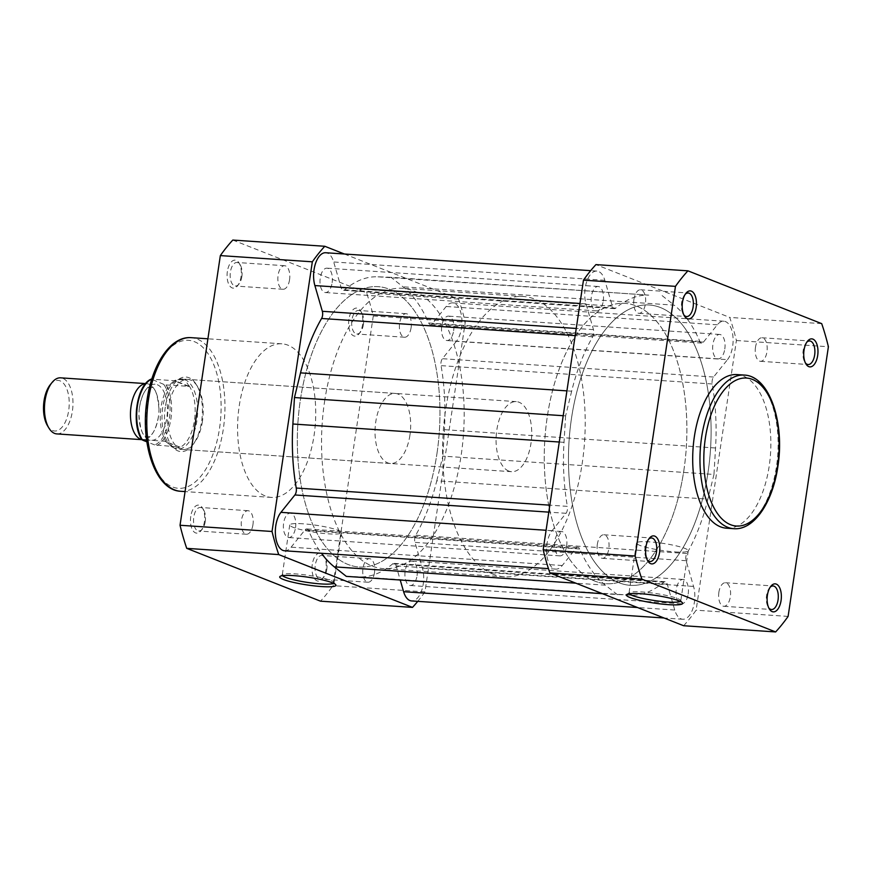 <?xml version="1.0" encoding="UTF-8"?>
<svg xmlns="http://www.w3.org/2000/svg" width="872" height="872" viewBox="0 0 872 872"><rect width="100%" height="100%" fill="white"/><g stroke="black" fill="none" stroke-linecap="round" stroke-linejoin="round"><path stroke-width="0.65" stroke-dasharray="4.36 3.27" d="M770.172 587.194A11.805 5.951 93.9 0 0 769.486 587.946A11.805 5.951 93.9 0 0 766.564 595.478A11.805 5.951 93.9 0 0 768.188 607.065A11.805 5.951 93.9 0 0 768.777 607.904M806.785 342.206A11.805 5.951 93.9 0 0 806.099 342.958A11.805 5.951 93.9 0 0 803.177 350.49A11.805 5.951 93.9 0 0 804.802 362.076A11.805 5.951 93.9 0 0 805.39 362.916M685.261 294.235A11.805 5.951 93.9 0 0 684.564 294.987A11.805 5.951 93.9 0 0 681.653 302.508A11.805 5.951 93.9 0 0 683.277 314.094A11.805 5.951 93.9 0 0 683.855 314.934M648.648 539.212A11.805 5.951 93.9 0 0 647.951 539.964A11.805 5.951 93.9 0 0 645.04 547.496A11.805 5.951 93.9 0 0 646.664 559.083A11.805 5.951 93.9 0 0 647.242 559.922M680.324 601.397A26.171 3.586 -171.5 0 0 680.77 600.863A26.171 3.586 -171.5 0 0 680.596 600.328A26.171 3.586 -171.5 0 0 642.163 591.968A26.171 3.586 -171.5 0 0 629.322 592.666A26.171 3.586 -171.5 0 0 628.995 593.124A26.171 3.586 -171.5 0 0 629.268 593.767M675.092 551.911A26.171 3.586 -171.5 0 0 688.259 550.755A26.171 3.586 -171.5 0 0 675.658 545.73A26.171 3.586 -171.5 0 0 649.651 541.872A26.171 3.586 -171.5 0 0 636.484 543.027A26.171 3.586 -171.5 0 0 649.084 548.052A26.171 3.586 -171.5 0 0 675.092 551.911M633.955 299.281A11.805 5.951 93.9 0 0 638.893 313.321A11.805 5.951 93.9 0 0 645.433 303.816A11.805 5.951 93.9 0 0 640.495 289.777A11.805 5.951 93.9 0 0 633.955 299.281M597.342 544.27A11.805 5.951 93.9 0 0 602.279 558.309A11.805 5.951 93.9 0 0 608.819 548.804A11.805 5.951 93.9 0 0 603.882 534.765A11.805 5.951 93.9 0 0 597.342 544.27M718.877 592.252A11.805 5.951 93.9 0 0 723.814 606.291A11.805 5.951 93.9 0 0 730.344 596.775A11.805 5.951 93.9 0 0 725.406 582.736A11.805 5.951 93.9 0 0 718.877 592.252M755.49 347.263A11.805 5.951 93.9 0 0 760.428 361.302A11.805 5.951 93.9 0 0 766.957 351.787A11.805 5.951 93.9 0 0 762.019 337.758A11.805 5.951 93.9 0 0 755.49 347.263M726.583 528.203A76.987 38.815 93.9 0 0 769.191 466.16A76.987 38.815 93.9 0 0 736.971 374.579M683.855 470.488A140.49 70.839 93.9 0 0 625.061 303.369A140.49 70.839 93.9 0 0 547.3 416.576A140.49 70.839 93.9 0 0 606.105 583.695A140.49 70.839 93.9 0 0 683.855 470.488M708.064 472.123A140.49 70.839 93.9 0 0 649.269 305.004A140.49 70.839 93.9 0 0 571.509 418.211A140.49 70.839 93.9 0 0 630.314 585.33A140.49 70.839 93.9 0 0 708.064 472.123A140.49 70.839 93.9 0 0 649.269 305.004A140.49 70.839 93.9 0 0 571.509 418.211A140.49 70.839 93.9 0 0 630.314 585.33A140.49 70.839 93.9 0 0 708.064 472.123M683.637 625.725A209.04 105.403 93.9 0 0 696.107 610.193L736.404 340.516A209.04 105.403 93.9 0 0 729.711 317.419L595.936 264.608M821.707 323.643L729.711 317.419M736.404 340.516L828.4 346.74M788.103 616.406L696.107 610.193M436.927 453.789A140.49 70.839 93.9 0 0 378.132 286.67A140.49 70.839 93.9 0 0 300.371 399.877A140.49 70.839 93.9 0 0 359.177 566.996A140.49 70.839 93.9 0 0 436.927 453.789A140.49 70.839 -86.1 0 1 359.177 566.996A140.49 70.839 -86.1 0 1 300.371 399.877A140.49 70.839 -86.1 0 1 378.132 286.67A140.49 70.839 -86.1 0 1 436.927 453.789M453.658 330.673A12.219 6.159 93.9 0 0 448.546 316.133A12.219 6.159 93.9 0 0 441.777 325.986A12.219 6.159 93.9 0 0 446.9 340.527A12.219 6.159 93.9 0 0 453.658 330.673M724.796 349.007A12.219 6.159 93.9 0 0 719.683 334.467A12.219 6.159 93.9 0 0 712.914 344.32A12.219 6.159 93.9 0 0 718.038 358.861A12.219 6.159 93.9 0 0 724.796 349.007M417.045 575.662A12.219 6.159 93.9 0 0 411.933 561.121A12.219 6.159 93.9 0 0 405.164 570.975A12.219 6.159 93.9 0 0 410.287 585.504A12.219 6.159 93.9 0 0 417.045 575.662M688.182 593.996A12.219 6.159 93.9 0 0 683.07 579.455A12.219 6.159 93.9 0 0 676.301 589.308A12.219 6.159 93.9 0 0 681.424 603.838A12.219 6.159 93.9 0 0 688.182 593.996M295.521 527.68A12.219 6.159 93.9 0 0 290.398 513.139A12.219 6.159 93.9 0 0 283.64 522.993A12.219 6.159 93.9 0 0 288.752 537.534A12.219 6.159 93.9 0 0 295.521 527.68M566.658 546.014A12.219 6.159 93.9 0 0 561.535 531.473A12.219 6.159 93.9 0 0 554.777 541.327A12.219 6.159 93.9 0 0 559.889 555.867A12.219 6.159 93.9 0 0 566.658 546.014M332.134 282.692A12.219 6.159 93.9 0 0 327.011 268.162A12.219 6.159 93.9 0 0 320.253 278.005A12.219 6.159 93.9 0 0 325.365 292.545A12.219 6.159 93.9 0 0 332.134 282.692M603.271 301.025A12.219 6.159 93.9 0 0 598.148 286.496A12.219 6.159 93.9 0 0 591.39 296.338A12.219 6.159 93.9 0 0 596.503 310.879A12.219 6.159 93.9 0 0 603.271 301.025M602.519 593.69L630.794 595.205A150.322 75.799 93.9 0 0 663.843 582.191A5.624 2.834 93.9 0 1 665.118 581.7A5.624 2.834 93.9 0 1 667.254 584.186L674.743 610.029A21.07 10.628 93.9 0 0 682.732 619.262A21.07 10.628 93.9 0 0 694.395 602.279A21.07 10.628 93.9 0 0 693.556 586.431L686.101 560.707A5.624 2.834 -86.1 0 1 686.853 553.524A150.322 75.799 93.9 0 0 707.911 499.133L436.774 480.799A150.322 75.799 93.9 0 1 415.715 535.19A5.624 2.834 -86.1 0 0 414.963 542.373L422.419 568.097A21.07 10.628 93.9 0 1 423.258 583.946A21.07 10.628 93.9 0 1 411.595 600.928M617.441 594.704L605.43 585.188A150.322 75.799 93.9 0 1 579.738 548.989A5.624 2.834 -86.1 0 0 577.874 547.256A5.624 2.834 -86.1 0 0 576.141 548.216L562.255 565.514A21.07 10.628 93.9 0 1 555.737 569.122A21.07 10.628 93.9 0 1 546.646 553.927A21.07 10.628 93.9 0 1 552.074 530.677L566.026 513.303A5.624 2.834 93.9 0 0 567.399 509.717A5.624 2.834 93.9 0 0 567.378 506.36L549.84 505.171M436.774 480.799L442.834 456.121L713.972 474.455L715.552 448.001A150.322 75.799 93.9 0 0 712.195 383.974A5.624 2.834 93.9 0 1 713.547 377.031L727.499 359.656L456.372 341.323A21.07 10.628 93.9 0 0 461.517 327.948A21.07 10.628 93.9 0 0 452.699 302.878A21.07 10.628 93.9 0 0 446.181 306.486L432.294 323.785A5.624 2.834 -86.1 0 1 430.561 324.744A5.624 2.834 -86.1 0 1 428.697 323.011A150.322 75.799 93.9 0 0 403.006 286.812L390.994 277.296L648.779 295.128A150.322 75.799 93.9 0 0 615.73 308.143A5.624 2.834 93.9 0 1 614.455 308.633A5.624 2.834 93.9 0 1 612.318 306.148L604.83 280.304A21.07 10.628 93.9 0 0 596.84 271.072A21.07 10.628 93.9 0 0 586.616 281.928A21.07 10.628 93.9 0 0 586.017 303.903L593.472 329.627A5.624 2.834 -86.1 0 1 593.69 333.845A5.624 2.834 -86.1 0 1 592.72 336.81A150.322 75.799 93.9 0 0 571.661 391.201L566.92 390.874M727.499 359.656A21.07 10.628 93.9 0 0 732.654 346.282A21.07 10.628 93.9 0 0 723.836 321.212A21.07 10.628 93.9 0 0 717.318 324.82L703.432 342.118A5.624 2.834 -86.1 0 1 701.698 343.078A5.624 2.834 -86.1 0 1 699.835 341.344A150.322 75.799 93.9 0 0 674.143 305.146L403.006 286.812M456.372 341.323L442.409 358.697A5.624 2.834 93.9 0 0 441.058 365.641A150.322 75.799 93.9 0 1 444.415 429.667L442.834 456.121M662.131 295.63L674.143 305.146M390.994 277.296L377.641 276.795A150.322 75.799 93.9 0 0 344.593 289.809A5.624 2.834 93.9 0 1 343.317 290.3A5.624 2.834 93.9 0 1 341.181 287.815L333.693 261.971A21.07 10.628 93.9 0 0 325.703 252.738M571.661 391.201L565.601 415.879L563.203 415.715M565.601 415.879L564.021 442.333A150.322 75.799 93.9 0 0 567.378 506.36M284.599 550.788A21.07 10.628 93.9 0 0 291.117 547.18L305.004 529.882A5.624 2.834 -86.1 0 1 306.737 528.923A5.624 2.834 -86.1 0 1 308.601 530.656A150.322 75.799 93.9 0 0 321.397 553.273M346.304 576.37L359.656 576.872A150.322 75.799 93.9 0 0 392.705 563.857A5.624 2.834 93.9 0 1 393.981 563.367A5.624 2.834 93.9 0 1 396.117 565.852L400.226 580.022M713.972 474.455L707.911 499.133M227.374 271.432A14.05 7.085 93.9 0 0 229.674 285.809A14.05 7.085 93.9 0 0 237.555 285.787A14.05 7.085 93.9 0 0 241.021 276.827A14.05 7.085 93.9 0 0 239.092 263.028A14.05 7.085 93.9 0 0 227.374 271.432M241.871 276.522A11.805 5.951 -86.1 0 1 238.95 284.054A11.805 5.951 -86.1 0 1 235.342 286.038A11.805 5.951 -86.1 0 1 230.404 271.999A11.805 5.951 -86.1 0 1 236.933 262.483A11.805 5.951 -86.1 0 1 240.247 264.935A11.805 5.951 -86.1 0 1 241.871 276.522M348.898 319.414A14.05 7.085 93.9 0 0 351.209 333.78A14.05 7.085 93.9 0 0 359.09 333.769A14.05 7.085 93.9 0 0 362.556 324.798A14.05 7.085 93.9 0 0 360.627 311.01A14.05 7.085 93.9 0 0 348.898 319.414M363.406 324.504A11.805 5.951 -86.1 0 1 360.485 332.036A11.805 5.951 -86.1 0 1 356.866 334.009A11.805 5.951 -86.1 0 1 351.928 319.98A11.805 5.951 -86.1 0 1 358.457 310.465A11.805 5.951 -86.1 0 1 361.782 312.917A11.805 5.951 -86.1 0 1 363.406 324.504M190.761 516.42A14.05 7.085 93.9 0 0 193.061 530.786A14.05 7.085 93.9 0 0 200.942 530.776A14.05 7.085 93.9 0 0 204.408 521.816A14.05 7.085 93.9 0 0 202.478 508.016A14.05 7.085 93.9 0 0 190.761 516.42M205.258 521.51A11.805 5.951 -86.1 0 1 202.337 529.042A11.805 5.951 -86.1 0 1 198.729 531.026A11.805 5.951 -86.1 0 1 193.791 516.987A11.805 5.951 -86.1 0 1 200.32 507.471A11.805 5.951 -86.1 0 1 203.634 509.924A11.805 5.951 -86.1 0 1 205.258 521.51M312.285 564.402A14.05 7.085 93.9 0 0 314.596 578.768A14.05 7.085 93.9 0 0 322.477 578.757A14.05 7.085 93.9 0 0 325.943 569.787A14.05 7.085 93.9 0 0 324.013 555.998A14.05 7.085 93.9 0 0 312.285 564.402M326.793 569.492A11.805 5.951 -86.1 0 1 323.872 577.013A11.805 5.951 -86.1 0 1 320.253 578.997A11.805 5.951 -86.1 0 1 315.315 564.958A11.805 5.951 -86.1 0 1 321.844 555.453A11.805 5.951 -86.1 0 1 325.169 557.906A11.805 5.951 -86.1 0 1 326.793 569.492M333.573 583.303A26.171 3.586 -171.5 0 0 334.02 582.769A26.171 3.586 -171.5 0 0 333.845 582.245A26.171 3.586 -171.5 0 0 295.423 573.885A26.171 3.586 -171.5 0 0 282.572 574.583A26.171 3.586 -171.5 0 0 282.255 575.029A26.171 3.586 -171.5 0 0 282.528 575.673M165.288 407.137A37.365 18.846 93.9 0 0 171.424 445.363A37.365 18.846 93.9 0 0 192.385 445.32A37.365 18.846 93.9 0 0 201.617 421.481A37.365 18.846 93.9 0 0 196.473 384.781A37.365 18.846 93.9 0 0 165.288 407.137M202.457 421.176A35.12 17.713 -86.1 0 1 193.78 443.586A35.12 17.713 -86.1 0 1 183.022 449.483A35.12 17.713 -86.1 0 1 168.318 407.704A35.12 17.713 -86.1 0 1 187.763 379.396A35.12 17.713 -86.1 0 1 197.628 386.688A35.12 17.713 -86.1 0 1 202.457 421.176M302.9 523.789A26.171 3.586 -171.5 0 0 289.744 524.933A26.171 3.586 -171.5 0 0 302.344 529.969A26.171 3.586 -171.5 0 0 328.341 533.827A26.171 3.586 -171.5 0 0 341.508 532.672A26.171 3.586 -171.5 0 0 328.908 527.636A26.171 3.586 -171.5 0 0 302.9 523.789M411.094 327.73A11.805 5.951 -86.1 0 1 404.564 337.235A11.805 5.951 -86.1 0 1 399.627 323.196A11.805 5.951 -86.1 0 1 406.156 313.691A11.805 5.951 -86.1 0 1 411.094 327.73M374.48 572.719A11.805 5.951 -86.1 0 1 367.951 582.224A11.805 5.951 -86.1 0 1 363.014 568.184A11.805 5.951 -86.1 0 1 369.543 558.679A11.805 5.951 -86.1 0 1 374.48 572.719M252.945 524.737A11.805 5.951 -86.1 0 1 246.416 534.242A11.805 5.951 -86.1 0 1 241.479 520.213A11.805 5.951 -86.1 0 1 248.008 510.698A11.805 5.951 -86.1 0 1 252.945 524.737M289.558 279.748A11.805 5.951 -86.1 0 1 283.029 289.264A11.805 5.951 -86.1 0 1 278.092 275.225A11.805 5.951 -86.1 0 1 284.621 265.709A11.805 5.951 -86.1 0 1 289.558 279.748M324.58 401.512A140.49 70.839 -86.1 0 1 402.341 288.305A140.49 70.839 -86.1 0 1 461.135 455.424A140.49 70.839 -86.1 0 1 383.386 568.631A140.49 70.839 -86.1 0 1 324.58 401.512M409.927 435.204A35.12 17.713 -86.1 0 1 390.493 463.512A35.12 17.713 -86.1 0 1 375.788 421.732A35.12 17.713 -86.1 0 1 395.223 393.425A35.12 17.713 -86.1 0 1 409.927 435.204M239.244 405.84A76.987 38.815 -86.1 0 1 281.852 343.797A76.987 38.815 -86.1 0 1 314.073 435.379A76.987 38.815 -86.1 0 1 271.465 497.422A76.987 38.815 -86.1 0 1 239.244 405.84M344.375 254.003L458.574 299.085A209.04 105.403 -86.1 0 1 465.267 322.182L424.969 591.859A209.04 105.403 -86.1 0 1 417.764 601.342M232.802 240.062L366.578 292.872A209.04 105.403 -86.1 0 1 373.281 315.969L332.973 585.635A209.04 105.403 -86.1 0 1 320.504 601.168M424.969 591.859L332.973 585.635M373.281 315.969L465.267 322.182M458.574 299.085L366.578 292.872M145.602 383.658A28.1 14.17 -86.1 0 1 146.616 383.658A28.1 14.17 -86.1 0 1 148.829 384.16A28.1 14.17 -86.1 0 1 158.977 408.848A28.1 14.17 -86.1 0 1 158.464 416.424A28.1 14.17 -86.1 0 1 142.823 439.728A28.1 14.17 -86.1 0 1 141.82 439.586M56.822 433.907A28.1 14.17 93.9 0 0 72.659 409.055A28.1 14.17 93.9 0 0 62.828 378.35A28.1 14.17 93.9 0 0 60.615 377.838M50.293 384.672A25.364 12.786 -86.1 0 1 60.07 380.868A25.364 12.786 -86.1 0 1 68.681 410.581A25.364 12.786 -86.1 0 1 52.647 430.561A25.364 12.786 -86.1 0 1 47.524 425.754M157.309 384.737A28.1 14.17 -86.1 0 1 166.846 417.655A28.1 14.17 -86.1 0 1 149.079 439.793A28.1 14.17 -86.1 0 1 138.931 415.105A28.1 14.17 -86.1 0 1 139.444 407.529A28.1 14.17 -86.1 0 1 157.309 384.737M508.758 471.065A35.12 17.713 -86.1 0 1 496.473 432.675A35.12 17.713 -86.1 0 1 516.268 401.611A35.12 17.713 -86.1 0 1 519.047 402.243A35.12 17.713 -86.1 0 1 531.331 440.633A35.12 17.713 -86.1 0 1 511.537 471.698A35.12 17.713 -86.1 0 1 508.758 471.065M156.993 445.516A34.422 17.353 93.9 0 0 170.89 418.931A34.422 17.353 93.9 0 0 166.051 384.955L163.74 384.356A33.3 16.786 -86.1 0 1 169.375 418.647A33.3 16.786 -86.1 0 1 154.682 444.916L179.512 447.042L174.683 448.47A35.12 17.713 -86.1 0 1 174.531 448.415A35.12 17.713 -86.1 0 1 162.148 412.87A35.12 17.713 -86.1 0 1 179.196 379.32A35.12 17.713 -86.1 0 1 182.194 379.026A35.12 17.713 -86.1 0 1 184.962 379.658L177.844 379.68L173.844 380.672L151.772 379.178M595.009 581.166A140.49 70.839 -86.1 0 1 545.883 427.618A140.49 70.839 -86.1 0 1 625.061 303.369A140.49 70.839 -86.1 0 1 636.146 305.898A140.49 70.839 -86.1 0 1 685.272 459.446A140.49 70.839 -86.1 0 1 606.105 583.695A140.49 70.839 -86.1 0 1 595.009 581.166M493.334 574.288A140.49 70.839 -86.1 0 1 444.208 420.74A140.49 70.839 -86.1 0 1 523.385 296.491A140.49 70.839 -86.1 0 1 534.471 299.02A140.49 70.839 -86.1 0 1 583.597 452.568A140.49 70.839 -86.1 0 1 504.419 576.817A140.49 70.839 -86.1 0 1 493.334 574.288M154.682 444.916L146.845 441.821M163.74 384.356L151.325 379.146M179.512 447.042L164.786 441.221L146.583 439.989M180.079 447.173L164.786 441.221M166.051 384.955L189.17 386.34L184.962 379.658A35.12 17.713 -86.1 0 1 197.246 418.048A35.12 17.713 -86.1 0 1 177.452 449.102A35.12 17.713 -86.1 0 1 174.683 448.47L174.531 448.415M174.683 448.47L165.636 441.472M189.17 386.34L174.727 380.639M188.559 386.481L173.844 380.672M166.421 442.224A34.422 17.353 -86.1 0 1 160.982 407.322A34.422 17.353 -86.1 0 1 175.664 380.366M188.995 385.62A34.422 17.353 -86.1 0 1 194.434 420.522A34.422 17.353 -86.1 0 1 179.752 447.478M744.241 375.069A76.987 38.815 -86.1 0 1 776.462 466.651A76.987 38.815 -86.1 0 1 733.853 528.694M693.556 586.431L422.419 568.097M566.026 513.303L548.793 512.137M592.72 336.81L575.182 335.622M717.318 324.82L446.181 306.486M713.547 377.031L442.409 358.697M703.432 342.118L432.294 323.785M699.835 341.344L428.697 323.011M648.779 295.128L377.641 276.795M615.73 308.143L344.593 289.809M612.318 306.148L341.181 287.815M604.83 280.304L333.693 261.971M586.017 303.903L579.978 303.489M593.472 329.627L576.25 328.472M564.021 442.333L559.279 442.017M552.074 530.677L546.09 530.274M562.255 565.514L291.117 547.18M576.141 548.216L305.004 529.882M579.738 548.989L308.601 530.656M605.43 585.188L575.912 583.194M630.794 595.205L359.656 576.872M663.843 582.191L392.705 563.857M667.254 584.186L396.117 565.852M674.743 610.029L637.508 607.512M686.101 560.707L414.963 542.373M686.853 553.524L415.715 535.19M715.552 448.001L444.415 429.667M712.195 383.974L441.058 365.641M147.401 400.074A74.175 37.398 -86.1 0 1 194.314 341.639A74.175 37.398 -86.1 0 1 219.504 428.544A74.175 37.398 -86.1 0 1 172.591 486.979A74.175 37.398 -86.1 0 1 147.401 400.074M180.678 491.285A76.987 38.815 93.9 0 0 223.287 429.242A76.987 38.815 93.9 0 0 191.066 337.66M142.648 440.164A33.3 16.786 -86.1 0 1 137.013 405.872A33.3 16.786 -86.1 0 1 151.695 379.614M768.188 607.065L769.344 608.972M804.802 362.076L805.957 363.984M683.277 314.094L684.422 316.002M646.664 559.083L647.809 560.99M680.596 600.328L682.471 602.824M688.259 550.755L680.77 600.863M638.893 313.321L686.591 316.547M602.279 558.309L649.978 561.535M723.814 606.291L771.502 609.517M760.428 361.302L808.115 364.529M523.385 296.491L402.341 288.305M504.419 576.817L383.386 568.631M762.019 337.758L809.707 340.974M725.406 582.736L773.093 585.962M603.882 534.765L651.569 537.991M640.495 289.777L688.182 293.003M636.484 543.027L628.995 593.124M629.322 592.666L626.794 594.497M647.951 539.964L649.346 538.231M684.564 294.987L685.97 293.243M806.099 342.958L807.494 341.225M769.486 587.946L770.881 586.213M719.683 334.467L448.546 316.133M683.07 579.455L411.933 561.121M561.535 531.473L290.398 513.139M598.148 286.496L327.011 268.162M723.836 321.212L452.699 302.878M701.698 343.078L430.561 324.744M614.455 308.633L343.317 290.3M596.84 271.072L590.671 270.658M555.737 569.122L548.444 568.631M577.874 547.256L306.737 528.923M665.118 581.7L393.981 563.367M682.732 619.262L664.061 617.997M596.503 310.879L325.365 292.545M559.889 555.867L288.752 537.534M681.424 603.838L410.287 585.504M718.038 358.861L446.9 340.527M238.95 284.054L237.555 285.787M360.485 332.036L359.09 333.769M202.337 529.042L200.942 530.776M323.872 577.013L322.477 578.757M282.572 574.583L280.054 576.414M193.78 443.586L192.385 445.32M289.744 524.933L282.255 575.029M404.564 337.235L356.866 334.009M367.951 582.224L320.253 578.997M246.416 534.242L198.729 531.026M283.029 289.264L235.342 286.038M390.493 463.512L183.022 449.483M281.852 343.797L207.907 338.805M271.465 497.422L185.071 491.579M395.223 393.425L187.763 379.396M284.621 265.709L236.933 262.483M248.008 510.698L200.32 507.471M369.543 558.679L321.844 555.453M406.156 313.691L358.457 310.465M341.508 532.672L334.02 582.769M197.628 386.688L196.473 384.781M333.845 582.245L335.731 584.731M325.169 557.906L324.013 555.998M203.634 509.924L202.478 508.016M361.782 312.917L360.627 311.01M240.247 264.935L239.092 263.028M158.977 408.848C156.546 384.41 152.044 388.825 151.401 386.917L148.382 387.55C148.316 387.887 142.692 389.577 139.444 407.529M158.464 416.424C155.216 434.376 149.592 436.065 149.526 436.403L146.518 437.036C145.864 435.128 141.362 439.543 138.931 415.105M146.616 383.658L145.657 383.593M516.268 401.611L182.194 379.026M177.844 379.68L179.196 379.32M511.537 471.698L177.452 449.102M142.823 439.728L141.874 439.662"/><path stroke-width="1.31" d="M781.061 600.568A14.05 7.085 -86.1 0 1 769.344 608.972A14.05 7.085 -86.1 0 1 767.414 595.173A14.05 7.085 -86.1 0 1 770.881 586.213A14.05 7.085 -86.1 0 1 778.761 586.191A14.05 7.085 -86.1 0 1 781.061 600.568M768.777 607.904A11.805 5.951 93.9 0 0 771.502 609.517A11.805 5.951 93.9 0 0 778.042 600.001A11.805 5.951 93.9 0 0 773.093 585.962A11.805 5.951 93.9 0 0 770.172 587.194M817.674 355.58A14.05 7.085 -86.1 0 1 805.957 363.984A14.05 7.085 -86.1 0 1 804.028 350.184A14.05 7.085 -86.1 0 1 807.494 341.225A14.05 7.085 -86.1 0 1 815.375 341.214A14.05 7.085 -86.1 0 1 817.674 355.58M805.39 362.916A11.805 5.951 93.9 0 0 808.115 364.529A11.805 5.951 93.9 0 0 814.655 355.013A11.805 5.951 93.9 0 0 809.707 340.974A11.805 5.951 93.9 0 0 806.785 342.206M696.15 307.598A14.05 7.085 -86.1 0 1 684.422 316.002A14.05 7.085 -86.1 0 1 682.493 302.213A14.05 7.085 -86.1 0 1 685.97 293.243A14.05 7.085 -86.1 0 1 693.84 293.232A14.05 7.085 -86.1 0 1 696.15 307.598M683.855 314.934A11.805 5.951 93.9 0 0 686.591 316.547A11.805 5.951 93.9 0 0 693.12 307.042A11.805 5.951 93.9 0 0 688.182 293.003A11.805 5.951 93.9 0 0 685.261 294.235M659.537 552.586A14.05 7.085 -86.1 0 1 647.809 560.99A14.05 7.085 -86.1 0 1 645.88 547.202A14.05 7.085 -86.1 0 1 649.346 538.231A14.05 7.085 -86.1 0 1 657.226 538.22A14.05 7.085 -86.1 0 1 659.537 552.586M647.242 559.922A11.805 5.951 93.9 0 0 649.978 561.535A11.805 5.951 93.9 0 0 656.507 552.02A11.805 5.951 93.9 0 0 651.569 537.991A11.805 5.951 93.9 0 0 648.648 539.212M640.735 593.734A28.416 3.891 8.5 0 1 682.471 602.824A28.416 3.891 8.5 0 1 668.366 604.645A28.416 3.891 8.5 0 1 638.489 600.067A28.416 3.891 8.5 0 1 626.794 594.497A28.416 3.891 8.5 0 1 640.735 593.734M629.268 593.767A26.171 3.586 -171.5 0 0 667.603 602.007A26.171 3.586 -171.5 0 0 680.324 601.397M744.241 375.069L736.971 374.579A76.987 38.815 93.9 0 0 694.363 436.621A76.987 38.815 93.9 0 0 726.583 528.203L733.853 528.694A76.987 38.815 -86.1 0 1 701.633 437.112A76.987 38.815 -86.1 0 1 744.241 375.069C769.453 375.941 784.953 422.637 777.868 466.531C772.799 502.13 754.193 530.383 733.853 528.694M687.932 270.832L595.936 264.608A209.04 105.403 93.9 0 0 583.466 280.141L543.169 549.818A209.04 105.403 93.9 0 0 549.861 572.915L683.637 625.725L775.633 631.938A209.04 105.403 93.9 0 0 788.103 616.406L828.4 346.74A209.04 105.403 93.9 0 0 821.707 323.643L687.932 270.832A209.04 105.403 93.9 0 0 675.462 286.365L635.165 556.031A209.04 105.403 93.9 0 0 641.857 579.128L775.633 631.938M543.169 549.818L635.165 556.031M675.462 286.365L583.466 280.141M641.857 579.128L549.861 572.915M546.09 530.274L280.937 512.344L294.889 494.969A5.624 2.834 93.9 0 0 296.262 491.383A5.624 2.834 93.9 0 0 296.24 488.026A150.322 75.799 93.9 0 1 292.883 423.999L294.464 397.545L300.524 372.867A150.322 75.799 93.9 0 1 321.583 318.476A5.624 2.834 -86.1 0 0 322.553 315.5A5.624 2.834 -86.1 0 0 322.335 311.293L314.879 285.569A21.07 10.628 93.9 0 1 315.479 263.595A21.07 10.628 93.9 0 1 325.703 252.738L590.671 270.658M563.203 415.715L294.464 397.545M280.937 512.344A21.07 10.628 93.9 0 0 275.508 535.593A21.07 10.628 93.9 0 0 284.599 550.788L548.444 568.631M321.397 553.273A150.322 75.799 93.9 0 0 334.292 566.855L346.304 576.37L602.519 593.69M637.508 607.512L403.605 591.696L400.226 580.022M403.605 591.696A21.07 10.628 93.9 0 0 411.595 600.928L664.061 617.997M321.626 586.562A28.416 3.891 8.5 0 1 291.738 581.984A28.416 3.891 8.5 0 1 280.054 576.414A28.416 3.891 8.5 0 1 293.995 575.651A28.416 3.891 8.5 0 1 335.731 584.731A28.416 3.891 8.5 0 1 321.626 586.562M282.528 575.673A26.171 3.586 -171.5 0 0 320.863 583.924A26.171 3.586 -171.5 0 0 333.573 583.303M417.764 601.342A209.04 105.403 -86.1 0 1 412.5 607.392L278.724 554.581A209.04 105.403 -86.1 0 1 272.031 531.484L312.329 261.807A209.04 105.403 -86.1 0 1 324.798 246.275L344.375 254.003M412.5 607.392L320.504 601.168L186.728 548.357A209.04 105.403 -86.1 0 1 180.035 525.26L220.344 255.594A209.04 105.403 -86.1 0 1 232.802 240.062L324.798 246.275M312.329 261.807L220.344 255.594M180.035 525.26L272.031 531.484M278.724 554.581L186.728 548.357M141.82 439.586A28.1 14.17 -86.1 0 1 140.61 439.216A28.1 14.17 -86.1 0 1 130.68 409.502A28.1 14.17 -86.1 0 1 145.602 383.658M145.657 383.593L60.615 377.838A28.1 14.17 93.9 0 0 52.004 382.557A28.1 14.17 93.9 0 0 48.919 428.076A28.1 14.17 93.9 0 0 54.598 433.406A28.1 14.17 93.9 0 0 56.822 433.907L141.874 439.662M48.919 428.076L47.524 425.754A25.364 12.786 -86.1 0 1 50.293 384.672L52.004 382.557M146.845 441.821L142.648 440.164M146.583 439.989L142.278 439.706A34.422 17.353 93.9 0 1 137.438 405.731A34.422 17.353 93.9 0 1 151.325 379.146L151.695 379.614M777.508 466.269A74.175 37.398 93.9 0 0 752.329 379.375A74.175 37.398 93.9 0 0 705.415 437.809A74.175 37.398 93.9 0 0 730.605 524.715A74.175 37.398 93.9 0 0 777.508 466.269M548.793 512.137L294.889 494.969M575.182 335.622L321.583 318.476M579.978 303.489L314.879 285.569M576.25 328.472L322.335 311.293M566.92 390.874L300.524 372.867M559.279 442.017L292.883 423.999M549.84 505.171L296.24 488.026M575.912 583.194L334.292 566.855M180.678 491.285C155.467 490.402 139.967 443.717 147.041 399.823C152.12 364.213 170.727 335.971 191.066 337.66A76.987 38.815 93.9 0 0 148.458 399.703A76.987 38.815 93.9 0 0 180.678 491.285L185.071 491.579M207.907 338.805L191.066 337.66M141.962 439.793C131.007 424.413 136.61 385.173 151.03 379.167"/></g></svg>
